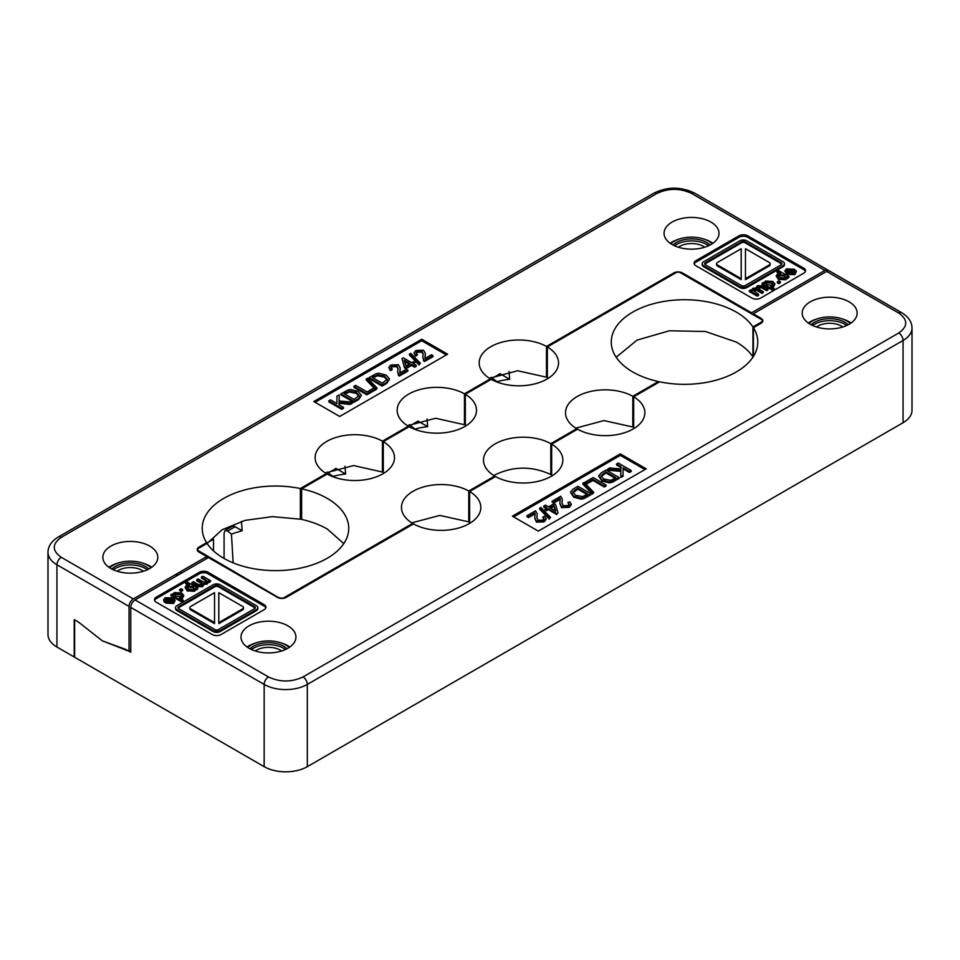 <?xml version="1.0" encoding="UTF-8"?>
<svg xmlns="http://www.w3.org/2000/svg" width="960" height="960" viewBox="0 0 960 960"><rect width="100%" height="100%" fill="white"/><g stroke="black" fill="none" stroke-linecap="round" stroke-linejoin="round"><path stroke-width="1.44" d="M333 476.748L332.976 476.412A50.136 28.944 180 0 1 345.66 474.012L344.988 466.248M415.02 429.396L414.996 429.06A50.136 28.944 180 0 1 427.68 426.66L427.008 418.956M497.04 382.044L497.016 381.708A50.136 28.944 180 0 1 509.7 379.308L509.028 371.472M233.136 562.848L231.456 534.168A80.664 46.572 180 0 1 242.172 530.784L241.44 521.364M213.54 550.908L213.54 539.172L207.744 542.52M242.172 530.784L235.128 526.716A6.108 3.528 -120 0 0 232.068 526.416L225.132 530.412L227.652 531.024L231.456 534.168M345.66 474.012L336.036 468.456A6.108 3.528 -120 0 0 335.796 468.324M427.68 426.66L418.056 421.104A6.108 3.528 -120 0 0 417.912 421.02M509.7 379.308L500.076 373.74A6.108 3.528 -120 0 0 499.788 373.596M177.168 575.628L175.44 574.632M224.088 558.48L224.088 533.088L225.132 530.412M327.108 472.008L332.976 476.412M409.26 424.68L414.996 429.06M491.16 377.304L497.016 381.708M851.04 323.028A27.468 15.864 0 0 0 849.096 321.78A27.468 15.864 0 0 0 841.776 318.756M810.24 324.276A27.468 15.864 0 0 0 840.18 327.708A27.468 15.864 0 0 0 857.148 313.056A27.468 15.864 0 0 0 849.096 301.836A27.468 15.864 0 0 0 819.156 298.404A27.468 15.864 0 0 0 802.2 313.056A27.468 15.864 0 0 0 810.24 324.276M289.836 647.028A27.468 15.864 0 0 0 287.892 645.78A27.468 15.864 0 0 0 280.584 642.768M249.048 648.276A27.468 15.864 0 0 0 278.988 651.72A27.468 15.864 0 0 0 295.944 637.056A27.468 15.864 0 0 0 287.892 625.848A27.468 15.864 0 0 0 257.952 622.404A27.468 15.864 0 0 0 240.996 637.056A27.468 15.864 0 0 0 249.048 648.276M816.504 326.976A16.788 9.696 180 0 1 841.548 326.136A16.788 9.696 180 0 1 842.832 326.976M255.312 650.988A16.788 9.696 180 0 1 280.344 650.148A16.788 9.696 180 0 1 281.628 650.988M808.992 323.496A24.42 14.1 180 0 1 846.936 321.036A24.42 14.1 180 0 1 850.344 323.496M247.788 647.508A24.42 14.1 180 0 1 285.744 645.036A24.42 14.1 180 0 1 289.152 647.508M811.2 324.792A21.372 12.336 180 0 1 844.776 322.272A21.372 12.336 180 0 1 848.136 324.792M812.676 325.512A21.372 12.336 180 0 1 844.776 324.276A21.372 12.336 180 0 1 846.672 325.512M249.996 648.804A21.372 12.336 180 0 1 283.584 646.284A21.372 12.336 180 0 1 286.944 648.804M251.472 649.524A21.372 12.336 180 0 1 283.584 648.276A21.372 12.336 180 0 1 285.468 649.524M307.32 766.668L903.06 422.724A30.528 17.628 0 0 0 912 410.256L912 328.008A30.528 17.628 180 0 1 903.06 340.476L307.32 684.42L307.32 766.668A30.528 17.628 180 0 1 264.156 766.668L74.64 657.252L74.64 619.86L78.528 622.104L102.264 640.8L78.528 622.104L74.208 619.62L74.208 657L56.94 647.028L56.94 564.78A30.528 17.628 180 0 1 48 552.324L48 634.572A30.528 17.628 0 0 0 56.94 647.028M903.06 422.724L903.06 340.476A6.108 3.528 -120 0 0 898.74 333L303 676.944A6.108 3.528 60 0 1 307.32 684.42A30.528 17.628 180 0 1 264.156 684.42L130.764 607.404L130.764 652.26L126.012 649.524L102.264 640.8L129.036 651.264L129.036 606.408A6.108 3.528 -60 0 1 133.356 598.932L61.26 557.304C51.948 550.656 51.948 544.008 61.26 537.372L657 193.428A6.108 3.528 -120 0 0 653.94 193.116C667.488 186.552 681.036 186.552 694.584 193.116L827.976 270.132A6.108 3.528 120 0 0 824.928 270.432L751.536 312.804L682.464 272.928A6.108 3.528 180 0 0 673.836 272.928L546.48 346.452A39.684 22.908 0 0 0 503.388 341.808A39.684 22.908 0 0 0 479.172 362.904A39.684 22.908 0 0 0 490.368 378.852L464.46 393.804A39.684 22.908 0 0 0 421.368 389.16A39.684 22.908 0 0 0 397.152 410.256A39.684 22.908 0 0 0 408.348 426.204L382.44 441.168A39.684 22.908 0 0 0 339.336 436.512A39.684 22.908 0 0 0 315.132 457.608A39.684 22.908 0 0 0 326.316 473.556L300.36 488.544A73.26 42.3 0 0 0 202.224 528.336A73.26 42.3 0 0 0 206.58 542.7L198.972 547.092L198.972 548.088M620.304 453.876L512.376 516.18L538.284 531.132L646.2 468.828L620.304 453.876L620.304 455.364L513.672 516.936M156.228 597.18A6.108 3.528 0 0 0 154.44 599.676A6.108 3.528 0 0 0 156.228 602.172L212.352 634.572A6.108 3.528 0 0 0 220.98 634.572L264.156 609.648A6.108 3.528 0 0 0 265.944 607.152A6.108 3.528 0 0 0 264.156 604.656L208.032 572.256A6.108 3.528 0 0 0 199.404 572.256L156.228 597.18L156.228 598.68A6.108 3.528 0 0 0 154.584 600.42M130.764 607.404A6.108 3.528 -60 0 1 135.072 599.928L208.464 557.556L277.536 597.432A6.108 3.528 180 0 0 286.164 597.432L413.52 523.908A39.684 22.908 0 0 0 456.612 528.552A39.684 22.908 0 0 0 480.828 507.456A39.684 22.908 0 0 0 469.632 491.508L495.54 476.556A39.684 22.908 0 0 0 538.632 481.2A39.684 22.908 0 0 0 562.848 460.104A39.684 22.908 0 0 0 551.652 444.156L577.56 429.192A39.684 22.908 0 0 0 620.664 433.848A39.684 22.908 0 0 0 644.868 412.752A39.684 22.908 0 0 0 633.684 396.804L659.64 381.816A73.26 42.3 0 0 0 757.776 342.024A73.26 42.3 0 0 0 753.42 327.672L761.028 323.28A6.108 3.528 180 0 0 762.816 320.784A6.108 3.528 180 0 0 761.028 318.288L753.264 313.8L826.644 271.428L898.74 313.056C908.052 319.704 908.052 326.352 898.74 333M898.74 313.056A6.108 3.528 120 0 1 901.8 312.756L829.704 271.128A6.108 3.528 120 0 0 826.644 271.428M753.264 314.796L753.264 313.8M817.56 318.756A27.468 15.864 0 0 0 808.308 323.028M256.356 642.768A27.468 15.864 0 0 0 247.104 647.028M644.904 469.572L620.304 455.364M265.8 607.896A6.108 3.528 0 0 0 264.156 606.156L208.032 573.756A6.108 3.528 0 0 0 199.404 573.756L156.228 598.68M753.42 356.388L753.42 327.672M634.632 428.112L633.684 427.524L633.684 396.804M552.48 475.548L551.652 475.044L551.652 444.156M470.484 522.888L469.632 522.372L469.632 491.508M536.844 518.076L537.204 513.768L536.832 517.608L538.116 520.2L542.796 520.092L543.936 518.64L542.724 517.128L543.816 519.144M534.684 518.016L536.436 522.12L544.068 521.868L546.06 519.432L546.06 518.436L544.068 520.872L536.436 521.124L534.684 518.016L535.044 514.488M535.08 513.912L534.888 512.928L528.54 516.588L527.016 515.712L527.016 516.708L528.54 517.584L534.888 513.924M549.276 518.064L539.64 508.164L539.64 509.16L549.276 519.06L550.56 517.32L549.276 519.06M583.944 498.576L590.904 494.772L590.904 493.776L583.944 497.58L581.124 498.132L581.124 499.128L583.944 498.576L583.944 497.58M581.124 498.132L573.792 496.26L570.42 492.252L573.792 497.256L581.124 499.128M592.512 493.104L582.876 483.204L582.876 484.2L592.512 494.1L593.784 492.36L592.512 494.1M604.344 486.012L592.92 479.424L586.548 483.108L585.012 482.22L585.012 483.216L586.548 484.104L592.92 480.42L604.344 487.008L606.06 486.024L606.06 485.028L604.344 486.012L604.344 487.008M629.484 471.504L623.064 467.796L623.052 475.212L620.724 476.556L620.724 477.552L623.052 476.22L623.064 468.792L629.484 472.5L631.2 471.504L631.2 470.508L629.484 471.504L629.484 472.5M620.724 476.556L620.904 470.388L607.536 469.212L607.536 470.208L620.88 471.384M607.536 469.212L609.804 467.916L620.952 469.032L621.024 466.62L616.536 464.028L616.536 465.024L621 467.604M612.096 482.316L619.056 478.512L619.056 477.516L612.096 481.32L609.276 481.884L609.276 482.88L612.096 482.316L612.096 481.32M609.276 481.884L601.944 480L598.572 475.992L601.944 480.996L609.276 482.88M561.984 503.556L562.344 499.26L561.972 503.088L563.256 505.692L567.936 505.572L569.076 504.132L567.864 502.62L568.956 504.624M559.824 503.496L561.576 507.612L569.208 507.348L571.2 504.924L571.2 503.928L569.208 506.352L561.576 506.616L559.824 503.496L560.184 499.968M560.22 499.404L560.028 498.408L553.68 502.08L552.156 501.192L552.156 502.188L553.68 503.076L560.028 499.404M556.716 514.512L558.012 512.76L556.716 514.512L548.328 509.664L546.576 510.672L545.112 509.832L545.112 508.836L546.864 507.828L543.768 506.04L543.768 507.036L546 508.32M175.524 607.656L175.524 608.652A4.884 2.82 0 0 0 176.952 610.644L213.216 631.584A4.884 2.82 0 0 0 220.116 631.584L256.38 610.644A4.884 2.82 0 0 0 257.808 608.652L257.808 607.656A4.884 2.82 180 0 1 256.38 609.648L220.116 630.576A4.884 2.82 180 0 1 213.216 630.576L176.952 609.648A4.884 2.82 180 0 1 175.524 607.656A4.884 2.82 180 0 1 176.952 605.664L213.216 584.724A4.884 2.82 180 0 1 220.116 584.724L256.38 605.664A4.884 2.82 180 0 1 257.808 607.656M173.592 603.456L175.164 600.372L173.592 602.46L165.492 601.944L165.84 603.144L173.592 603.456L173.592 602.46M165.552 600.036L166.32 599.34L171.42 599.52M163.584 599.76L164.292 602.208L165.864 601.5L165.864 600.504L164.292 601.2L163.584 599.76L165.216 597.708L173.088 597.876L175.164 600.372M195.768 589.332L196.74 589.884L197.964 588.18L196.74 589.884M196.74 588.888L195.696 588.288L194.604 590.328L187.152 589.908L185.052 587.364L187.152 590.904L194.604 591.324L195.696 589.296M185.052 587.364L186.408 585.48L189.492 584.844L185.628 582.612L185.628 583.608L187.92 584.94M208.488 581.916L209.52 582.504L210.72 580.812L209.52 582.504M209.52 581.508L208.404 580.86L207.288 582.996L203.64 583.488L202.584 585.72L197.448 585.588L192 582.444L192 583.44L197.448 586.584L202.584 586.716L203.64 584.484L207.288 583.992L208.404 581.856M192 582.444L193.344 581.664L198.36 584.556L201.72 584.868L202.56 583.752L201.324 582.396L196.704 579.732L196.704 580.728L202.392 584.268M196.704 579.732L198.06 578.952L203.208 581.928L206.424 582.156L207.228 581.064L201.432 577.008L201.432 578.004L207.072 581.568M181.128 590.496L179.592 589.608L179.592 590.604L181.128 591.492L182.652 590.604L182.652 589.608L181.128 590.496L181.128 591.492M180.852 598.884L182.496 598.308L183.84 595.5L182.496 597.312L179.22 597.948L183.156 600.216L183.156 601.212L181.812 601.992L170.844 595.656L172.092 593.94L172.992 594.036L172.992 595.032M527.016 515.712L535.572 510.768L537.204 513.768M542.724 517.128L544.536 516.288L546.06 518.436M528.54 516.588L528.54 517.584M539.64 508.164L540.924 507.432L550.56 517.32M570.42 492.252L573.276 489L577.956 486.3L590.904 493.776M582.876 483.204L584.16 482.472L593.784 492.36M592.92 479.424L592.92 480.42M586.548 483.108L586.548 484.104M585.012 482.22L593.112 477.552L606.06 485.028M623.064 467.796L623.064 468.792M623.052 475.212L623.052 476.22M616.536 464.028L618.252 463.032L631.2 470.508M598.572 475.992L601.428 472.74L606.108 470.04L619.056 477.516M552.156 501.192L560.712 496.248L562.344 499.26M567.864 502.62L569.676 501.768L571.2 503.928M553.68 502.08L553.68 503.076M543.768 506.04L545.352 505.116L548.448 506.904L554.064 503.664L555.528 504.504L558.012 512.76M556.716 513.516L548.328 508.668L548.328 509.664M548.328 508.668L546.576 509.676L546.576 510.672M546.576 509.676L545.112 508.836M164.292 602.208L164.292 601.2M165.492 601.944L171.42 598.512L166.32 598.344L165.864 600.504L165.42 599.508M195.696 588.288L195.768 589.776M185.628 582.612L186.972 581.832L197.964 588.18M208.404 580.86L208.488 582.348M203.64 583.488L203.748 585.084M201.432 577.008L202.776 576.228L210.72 580.812M179.592 589.608L181.128 588.732L182.652 589.608M173.088 594.528L174.132 592.56L181.704 592.98L183.84 595.5M183.156 600.216L181.812 600.996L181.812 601.992M181.812 600.996L170.844 594.66M584.94 495.456L587.664 493.884L577.764 488.172L572.748 492.12L575.592 495.252L582.456 496.572L584.94 495.456M613.092 479.196L615.816 477.624L605.916 471.912L600.9 475.872L603.744 479.004L610.608 480.324L613.092 479.196M555.756 511.128L553.968 505.416L549.912 507.756L555.756 511.128M214.944 629.58A2.448 1.404 0 0 0 218.388 629.58L254.652 608.652A2.448 1.404 0 0 0 255.372 607.656A2.448 1.404 0 0 0 254.652 606.66L218.388 585.72A2.448 1.404 0 0 0 214.944 585.72L178.68 606.66A2.448 1.404 0 0 0 177.96 607.656A2.448 1.404 0 0 0 178.68 608.652L214.944 629.58M170.028 602.34L172.476 601.824L173.412 600.552L172.452 599.196L168.012 601.764L170.028 602.34M188.544 589.104L193.68 589.644L194.424 588.528L192.72 586.572L187.608 586.056L186.816 587.196L188.544 589.104M175.92 596.184L181.248 596.748L182.04 595.656L180.312 593.784L175.104 593.268L174.324 594.396L175.92 596.184M586.8 494.376L577.764 489.168L577.764 488.172M577.764 489.168L572.748 493.116M614.952 478.128L605.916 472.92L605.916 471.912M605.916 472.92L600.9 476.868M553.968 505.416L553.968 506.412L550.776 508.248M555.372 510.912L553.968 506.412M255.216 608.148A2.448 1.404 0 0 0 254.652 607.656L218.388 586.716A2.448 1.404 0 0 0 214.944 586.716L178.68 607.656A2.448 1.404 0 0 0 178.116 608.148M173.292 601.056L172.452 599.196M172.452 600.192L169.044 602.16M194.316 589.008L192.72 587.568L187.608 587.052L186.936 587.7M181.908 596.148L180.312 594.78L175.104 594.264L174.444 594.9M242.58 609.9A3.048 1.764 0 0 0 243.468 608.652L243.468 607.656A3.048 1.764 180 0 1 242.58 608.904L218.82 622.608L218.808 623.616A3.048 1.764 0 0 0 218.82 623.604L242.58 609.9L242.58 608.904M189.864 607.656L189.864 608.652A3.048 1.764 0 0 0 190.752 609.9L214.512 623.604A3.048 1.764 0 0 0 214.536 623.616L214.536 622.62A3.048 1.764 180 0 1 214.512 622.608L190.752 608.904A3.048 1.764 180 0 1 189.864 607.656A3.048 1.764 180 0 1 190.752 606.408L214.512 592.692A3.048 1.764 180 0 1 214.536 592.68L214.536 622.62M218.808 623.616L218.808 622.62A3.048 1.764 180 0 1 218.808 622.62L218.808 592.68A3.048 1.764 180 0 1 218.82 592.692L242.58 606.408A3.048 1.764 180 0 1 243.468 607.656M151.692 567.276A27.468 15.864 0 0 0 149.76 566.028A27.468 15.864 0 0 0 142.44 563.004M118.224 563.004A27.468 15.864 0 0 0 108.96 567.276M149.76 546.096A27.468 15.864 0 0 0 119.82 542.652A27.468 15.864 0 0 0 102.852 557.304A27.468 15.864 0 0 0 110.904 568.524A27.468 15.864 0 0 0 140.844 571.956A27.468 15.864 0 0 0 157.8 557.304A27.468 15.864 0 0 0 149.76 546.096M712.896 243.264A27.468 15.864 0 0 0 710.952 242.028A27.468 15.864 0 0 0 703.644 239.004M679.416 239.004A27.468 15.864 0 0 0 670.164 243.264M710.952 222.084A27.468 15.864 0 0 0 681.012 218.64A27.468 15.864 0 0 0 664.056 233.304A27.468 15.864 0 0 0 672.108 244.512A27.468 15.864 0 0 0 702.048 247.956A27.468 15.864 0 0 0 719.004 233.304A27.468 15.864 0 0 0 710.952 222.084M117.168 571.224A16.788 9.696 180 0 1 142.2 570.396A16.788 9.696 180 0 1 143.496 571.224M678.372 247.224A16.788 9.696 180 0 1 703.404 246.384A16.788 9.696 180 0 1 704.688 247.224M109.656 567.756A24.42 14.1 180 0 1 147.6 565.284A24.42 14.1 180 0 1 151.008 567.756M670.848 243.744A24.42 14.1 180 0 1 708.792 241.272A24.42 14.1 180 0 1 712.212 243.744M111.864 569.052A21.372 12.336 180 0 1 145.44 566.532A21.372 12.336 180 0 1 148.8 569.052M113.328 569.772A21.372 12.336 180 0 1 145.44 568.524A21.372 12.336 180 0 1 147.324 569.772M673.056 245.04A21.372 12.336 180 0 1 706.644 242.52A21.372 12.336 180 0 1 710.004 245.04M674.532 245.76A21.372 12.336 180 0 1 706.644 244.512A21.372 12.336 180 0 1 708.528 245.76M339.696 416.484L447.624 354.18L421.716 339.228L313.8 401.532L339.696 416.484M803.772 273.18A6.108 3.528 0 0 0 805.56 270.684A6.108 3.528 0 0 0 803.772 268.188L747.648 235.788A6.108 3.528 0 0 0 739.02 235.788L695.844 260.712A6.108 3.528 0 0 0 694.056 263.208A6.108 3.528 0 0 0 695.844 265.704L751.968 298.104A6.108 3.528 0 0 0 760.596 298.104L803.772 273.18M198.972 547.092A6.108 3.528 180 0 0 197.184 549.576A6.108 3.528 180 0 0 198.972 552.072L206.736 556.56L133.356 598.932M129.036 651.264L130.764 650.268M206.736 558.552L206.736 556.56M751.536 312.804L751.536 313.8M828.72 270.852A6.108 3.528 120 0 0 827.976 270.132M446.328 354.924L421.716 340.716L421.716 339.228M421.716 340.716L315.096 402.276M805.416 271.428A6.108 3.528 0 0 0 803.772 269.688L747.648 237.288A6.108 3.528 0 0 0 739.02 237.288L695.844 262.212A6.108 3.528 0 0 0 694.2 263.952M206.58 543.696L206.58 542.7M300.36 488.544L300.36 519.18L272.4 516.648L244.98 520.38L222.072 529.776L207.084 543.48M326.316 474.564L326.316 473.556M300.36 519.18A54709.5 31586.7 120 0 0 301.62 518.46M382.44 441.168L382.44 472.032L353.532 465.564L325.428 473.016M408.348 427.2L408.348 426.204M382.44 472.032A54709.5 31586.7 120 0 0 383.292 471.528M464.46 393.804L464.46 424.704L435.612 418.26L407.532 425.712M490.368 379.848L490.368 378.852M464.46 424.704A54709.5 31586.7 120 0 0 465.324 424.2M546.48 346.452L546.48 377.184L517.584 370.752L489.48 378.312M546.48 377.184A54709.5 31586.7 120 0 0 547.344 376.68M424.428 360.588L422.796 357.588L424.428 361.584L432.984 356.652L432.984 355.656L424.428 360.588L424.428 361.584M416.184 353.208L417.204 352.26L421.884 352.152L423.156 354.288M415.464 356.076L417.276 355.224L417.276 354.228L415.464 355.08L415.464 356.076L413.94 352.92L415.932 350.484L423.564 350.232L425.316 353.34L425.112 358.428L431.46 354.768L432.984 355.656M424.956 357.864L425.316 353.34M419.076 364.932L420.36 363.192L419.076 364.932L409.44 355.032L409.44 354.036L410.724 353.292L420.36 363.192M386.724 383.364L389.58 379.104L386.724 382.356L382.044 385.068L382.044 386.064L386.724 383.364L386.724 382.356M382.044 385.068L369.096 377.58L369.096 378.588L382.044 386.064M375.84 389.892L377.124 388.152L375.84 389.892L366.216 379.992L366.216 378.996L367.488 378.264L377.124 388.152M366.888 394.812L374.988 390.132L374.988 389.136L366.888 393.816L366.888 394.812L353.94 387.336L353.94 386.328L355.656 385.344L367.08 391.932L373.452 388.26L374.988 389.136M339.12 400.968L339.276 394.8L339.096 400.968L352.464 402.144L352.464 403.14L350.196 404.448L339.048 403.332L339 404.76L343.464 407.34L343.464 408.336L341.748 409.32L328.8 401.844L328.8 400.848L330.516 399.852L336.936 403.56L336.948 396.144L339.276 394.8M358.572 399.612L361.428 395.364L358.572 398.616L353.892 401.316L353.892 402.312L358.572 399.612L358.572 398.616M353.892 401.316L340.944 393.84L340.944 394.836L353.892 402.312M399.288 375.108L397.656 372.096L399.288 376.104L407.844 371.16L407.844 370.164L399.288 375.108L399.288 376.104M391.044 367.728L392.064 366.78L396.744 366.672L398.016 368.796M390.324 370.584L392.136 369.732L392.136 368.736L390.324 369.588L390.324 370.584L388.8 367.44L390.792 365.004L398.424 364.74L400.176 367.86L399.972 372.948L406.32 369.288L407.844 370.164M399.816 372.384L400.176 367.86M411.552 365.448L411.552 364.452L405.936 367.692L404.472 366.852L401.988 358.596L404.472 367.848L405.936 368.688L411.552 365.448L414.648 367.236L416.232 366.324L416.232 365.316L414.648 366.24L414.648 367.236M414 364.032L414.888 362.52L413.136 363.528L416.232 365.316M702.192 263.7L702.192 264.708A4.884 2.82 0 0 0 703.62 266.7L739.884 287.628A4.884 2.82 0 0 0 746.784 287.628L783.048 266.7A4.884 2.82 0 0 0 784.476 264.708L784.476 263.7A4.884 2.82 180 0 1 783.048 265.704L746.784 286.632A4.884 2.82 180 0 1 739.884 286.632L703.62 265.704A4.884 2.82 180 0 1 702.192 263.7A4.884 2.82 180 0 1 703.62 261.708L739.884 240.78A4.884 2.82 180 0 1 746.784 240.78L783.048 261.708A4.884 2.82 180 0 1 784.476 263.7M784.836 270.984L786.912 274.476L794.784 274.644L796.416 271.596L794.784 273.648L786.912 273.48L784.836 270.984L786.408 268.908L794.16 269.208L794.508 270.42L789.576 273.264M794.508 269.424L788.58 272.844L793.68 273.012L794.136 270.852L794.448 272.328M772.08 287.424L773.592 286.884L774.948 283.992L773.592 285.888L770.508 286.512L774.372 288.744L774.372 289.74L773.028 290.52L762.036 284.172L763.26 282.468L764.232 282.576L764.232 283.572M766.656 290.688L768 289.908L768 288.912L766.656 289.692L766.656 290.688L761.64 287.796L757.608 288.084M761.94 293.4L763.296 292.632L763.296 291.624L761.94 292.404L761.94 293.4L756.792 290.424L752.928 290.784M757.224 296.124L758.568 295.356L758.568 294.36L757.224 295.128L757.224 296.124L749.28 291.54L750.48 289.848L751.512 290.004L751.512 291M778.872 283.632L780.408 282.744L780.408 281.748L778.872 282.636L778.872 283.632L777.348 282.744L777.348 281.748L778.872 280.86L780.408 281.748M776.16 275.856L777.504 274.044L780.78 273.408L776.844 271.14L778.188 270.36L789.156 276.696L787.908 277.416L786.912 276.84L785.868 278.796L778.296 278.376L776.16 275.856L778.296 279.372L785.868 279.792L786.912 277.836M776.844 271.14L776.844 272.136L779.148 273.468M787.008 277.884L787.908 278.412L789.156 276.696M423.516 359.844L423.516 360.84M422.796 357.588L423.168 353.748L421.884 351.156L417.204 351.264L416.064 352.716L417.276 354.228M415.464 355.08L413.94 352.92M424.92 357.444L425.112 358.428M419.076 363.936L409.44 354.036M369.096 377.58L376.056 373.788L378.876 373.224L386.208 375.096L389.58 379.104M375.84 388.896L366.216 378.996M366.888 393.816L353.94 386.328M352.464 402.144L350.196 403.452L350.196 404.448M350.196 403.452L339.048 402.336L339.048 403.332M339.048 402.336L338.976 404.736M343.464 407.34L341.748 408.324L341.748 409.32M341.748 408.324L328.8 400.848M340.944 393.84L347.904 390.036L350.724 389.484L358.056 391.356L361.428 395.364M398.364 374.364L398.364 375.36M397.656 372.096L398.028 368.268L396.744 365.664L392.064 365.784L390.924 367.236L392.136 368.736M390.324 369.588L388.8 367.44M399.78 371.964L399.972 372.948M405.936 367.692L405.936 368.688M404.472 366.852L404.472 367.848M401.988 358.596L403.284 357.84L411.672 362.688L413.424 361.68L414.888 362.52M414.648 366.24L411.552 364.452M794.58 271.848L794.136 270.852L795.708 270.156L796.416 271.596M764.304 283.068L765.396 281.028L772.848 281.448L774.948 283.992M774.372 288.744L773.028 289.524L773.028 290.52M773.028 289.524L762.036 283.176M751.596 290.496L752.712 288.36L756.36 287.868L756.252 287.268L756.252 288.264M756.36 287.868L757.416 285.636L762.552 285.768L768 288.912M766.656 289.692L761.64 286.8L758.28 286.488L757.44 287.616L758.676 288.972L763.296 291.624M761.94 292.404L756.792 289.428L753.576 289.212L752.772 290.292L758.568 294.36M757.224 295.128L749.28 290.544M778.872 282.636L777.348 281.748M786.912 276.84L787.008 278.316M787.908 277.416L787.908 278.412M375.06 375.9L372.336 377.472L382.236 383.184L387.252 379.236L384.408 376.104L377.544 374.784L373.2 377.976M346.908 392.16L344.184 393.732L354.084 399.444L359.1 395.496L356.256 392.352L349.392 391.032L345.048 394.224M404.244 360.228L406.032 365.952L410.088 363.612L404.244 360.228M745.056 241.776A2.448 1.404 0 0 0 741.612 241.776L705.348 262.704A2.448 1.404 0 0 0 704.628 263.712A2.448 1.404 0 0 0 705.348 264.708L741.612 285.636A2.448 1.404 0 0 0 745.056 285.636L781.32 264.708A2.448 1.404 0 0 0 782.04 263.712A2.448 1.404 0 0 0 781.32 262.704L745.056 241.776L745.056 242.772A2.448 1.404 0 0 0 741.612 242.772L705.348 263.712A2.448 1.404 0 0 0 704.784 264.204M789.972 269.016L787.524 269.532L786.588 270.804L787.548 272.16L791.988 269.604L789.972 269.016L789.972 270.012L786.708 271.308M771.456 282.252L766.32 281.724L765.576 282.828L767.28 284.796L772.392 285.3L773.184 284.172L771.456 282.252L771.456 283.248L766.32 282.72L765.684 283.344M784.08 275.172L778.752 274.608L777.96 275.7L779.688 277.584L784.896 278.088L785.676 276.972L784.08 275.172L784.08 276.168L778.752 275.604L778.092 276.216M387.252 380.232L384.408 377.1L377.544 375.78L375.06 376.896M359.1 396.492L356.256 393.36L349.392 392.028L346.908 393.156M409.224 364.104L404.628 361.452M781.884 264.204A2.448 1.404 0 0 0 781.32 263.712L745.056 242.772M791.988 270.6L789.972 270.012M773.064 284.664L771.456 283.248M785.556 277.464L784.08 276.168M716.532 263.712L716.532 264.708A3.048 1.764 0 0 0 717.42 265.944L741.18 279.66A3.048 1.764 0 0 0 741.192 279.672L741.192 278.676A3.048 1.764 180 0 1 741.18 278.664L717.42 264.948A3.048 1.764 180 0 1 716.532 263.712A3.048 1.764 180 0 1 717.42 262.464L741.18 248.748A3.048 1.764 180 0 1 741.192 248.736L741.192 278.676M745.488 279.66L769.248 265.944A3.048 1.764 0 0 0 770.136 264.708L770.136 263.712A3.048 1.764 180 0 1 769.248 264.948L745.488 278.664A3.048 1.764 180 0 1 745.464 278.676L745.464 279.672A3.048 1.764 0 0 0 745.488 279.66L745.488 278.664M745.464 278.676L745.464 248.736A3.048 1.764 180 0 1 745.488 248.748L769.248 262.464A3.048 1.764 180 0 1 770.136 263.712M658.38 382.536L658.38 381.54A73.26 42.3 180 0 1 632.712 371.94A73.26 42.3 180 0 1 611.256 342.024A73.26 42.3 180 0 1 656.484 302.952A73.26 42.3 180 0 1 736.32 312.12A73.26 42.3 180 0 1 752.952 326.94L761.46 322.032A3.048 1.764 180 0 0 762.36 320.784L762.36 322.128M752.952 326.94L752.952 356.928C749.232 351.3 743.688 346.356 736.32 342.072L705.396 331.488L669.348 330.78L637.032 340.116L616.164 357.252M343.788 543.624L327.288 529.032C319.92 524.796 311.364 521.592 301.62 519.408L301.62 488.82A73.26 42.3 180 0 1 327.288 498.42A73.26 42.3 180 0 1 348.744 528.336A73.26 42.3 180 0 1 303.516 567.408A73.26 42.3 180 0 1 223.68 558.24A73.26 42.3 180 0 1 207.048 543.42L198.54 548.328A3.048 1.764 180 0 0 197.64 549.576A3.048 1.764 180 0 0 198.54 550.824L279.696 598.236M279.696 597.684A3.048 1.764 180 0 0 284.016 597.684L412.656 523.404A39.684 22.908 180 0 1 401.46 507.456A39.684 22.908 180 0 1 425.676 486.36A39.684 22.908 180 0 1 468.768 491.016L494.676 476.052A39.684 22.908 180 0 1 483.492 460.104A39.684 22.908 180 0 1 507.696 439.008A39.684 22.908 180 0 1 550.8 443.652L550.8 474.552C532.116 465.924 513.552 466.008 495.108 474.804L493.872 475.56M468.768 491.016L468.768 521.868A47352.864 27339.312 120 0 0 469.632 521.376M468.768 521.868L439.86 515.4L411.756 522.852M384.144 473.04L383.292 472.524L383.292 441.66A39.684 22.908 180 0 1 394.488 457.608A39.684 22.908 180 0 1 370.272 478.716A39.684 22.908 180 0 1 327.18 474.06L301.62 488.82M548.316 378.252L547.344 377.652L547.344 346.956L675.984 272.676A3.048 1.764 180 0 1 680.304 272.676L761.46 319.536A3.048 1.764 180 0 1 762.36 320.784M547.344 346.956A39.684 22.908 180 0 1 558.54 362.904A39.684 22.908 180 0 1 534.324 384A39.684 22.908 180 0 1 491.232 379.356L465.324 394.308A39.684 22.908 180 0 1 476.508 410.256A39.684 22.908 180 0 1 452.304 431.352A39.684 22.908 180 0 1 409.2 426.708L383.292 441.66M550.8 443.652L576.708 428.7A39.684 22.908 180 0 1 565.512 412.752A39.684 22.908 180 0 1 589.728 391.656A39.684 22.908 180 0 1 632.82 396.3L658.38 381.54M632.82 396.3L632.82 426.996A47352.864 27339.312 120 0 0 633.684 426.492M632.82 426.996L603.912 420.576L575.808 428.148M576.708 429.696L576.708 428.7M550.8 474.552A47352.864 27339.312 120 0 0 551.652 474.048M494.676 477.048L494.676 476.052M412.656 524.4L412.656 523.404M466.14 425.7L465.324 425.196L465.324 394.308M235.128 526.716L227.652 531.024M336.036 468.456L328.56 472.776M418.056 421.104L410.58 425.412M500.076 373.74L492.6 378.06M178.464 574.872L176.736 573.876M303 676.944C291.492 682.32 279.984 682.32 268.476 676.944A6.108 3.528 120 0 0 264.156 684.42L264.156 766.668M268.476 676.944L135.072 599.928M199.404 572.256L199.404 573.756M208.032 572.256L208.032 573.756M264.156 604.656L264.156 606.156M761.028 318.288L761.028 319.284M537.036 515.448L537.036 516.444M544.068 520.872L544.068 521.868M536.436 521.124L536.436 522.12M586.44 496.344L586.44 497.34M573.792 496.26L573.792 497.256M614.604 480.096L614.604 481.092M601.944 480L601.944 480.996M562.188 500.928L562.188 501.924M569.208 506.352L569.208 507.348M561.576 506.616L561.576 507.612M256.38 609.648L256.38 610.644M220.116 630.576L220.116 631.584M213.216 630.576L213.216 631.584M176.952 609.648L176.952 610.644M165.84 602.148L165.84 603.144M166.32 598.344L166.32 599.34M194.604 590.328L194.604 591.324M187.152 589.908L187.152 590.904M207.288 582.996L207.288 583.992M202.584 585.72L202.584 586.716M197.448 585.588L197.448 586.584M201.324 582.396L201.324 583.392M205.548 579.384L205.548 580.38M182.496 597.312L182.496 598.308M575.004 489.768L575.004 490.764M603.156 473.508L603.156 474.516M178.68 606.66L178.68 607.656M214.944 585.72L214.944 586.716M218.388 585.72L218.388 586.716M254.652 606.66L254.652 607.656M192.72 587.568L192.72 586.572M187.608 586.056L187.608 587.052M180.312 594.78L180.312 593.784M175.104 593.268L175.104 594.264M218.82 622.608L218.82 623.604M190.752 609.9L190.752 608.904M214.512 622.608L214.512 623.604M653.94 193.116L58.2 537.06A6.108 3.528 60 0 1 61.26 537.372M129.036 606.408L56.94 564.78A6.108 3.528 -60 0 1 61.26 557.304M657 193.428C668.508 188.04 680.016 188.04 691.524 193.428A6.108 3.528 -60 0 1 694.584 193.116M691.524 193.428L824.928 270.432M803.772 268.188L803.772 269.688M747.648 237.288L747.648 235.788M695.844 260.712L695.844 262.212M739.02 235.788L739.02 237.288M673.836 273.924L673.836 272.928M682.464 273.924L682.464 272.928M421.884 351.156L421.884 352.152M417.204 351.264L417.204 352.26M425.136 355.548L425.136 356.544M396.744 365.664L396.744 366.672M392.064 365.784L392.064 366.78M399.984 370.068L399.984 371.064M739.884 287.628L739.884 286.632M703.62 265.704L703.62 266.7M783.048 265.704L783.048 266.7M746.784 286.632L746.784 287.628M794.784 273.648L794.784 274.644M786.912 273.48L786.912 274.476M773.592 285.888L773.592 286.884M761.64 286.8L761.64 287.796M758.28 286.488L758.28 287.484M756.792 289.428L756.792 290.424M753.576 289.212L753.576 290.208M785.868 278.796L785.868 279.792M778.296 278.376L778.296 279.372M377.544 374.784L377.544 375.78M384.408 376.104L384.408 377.1M349.392 391.032L349.392 392.028M356.256 392.352L356.256 393.36M705.348 263.712L705.348 262.704M741.612 241.776L741.612 242.772M781.32 262.704L781.32 263.712M787.524 269.532L787.524 270.528M766.32 281.724L766.32 282.72M778.752 274.608L778.752 275.604M741.18 278.664L741.18 279.66M717.42 264.948L717.42 265.944M769.248 264.948L769.248 265.944M761.46 322.992L761.46 322.032M198.54 551.796L198.54 550.824M181.584 573.072L179.856 572.076M901.8 312.756C908.58 316.944 911.976 322.032 912 328.008M58.2 537.06C51.42 541.26 48.024 546.348 48 552.324M197.64 550.92L197.64 549.576"/></g></svg>
